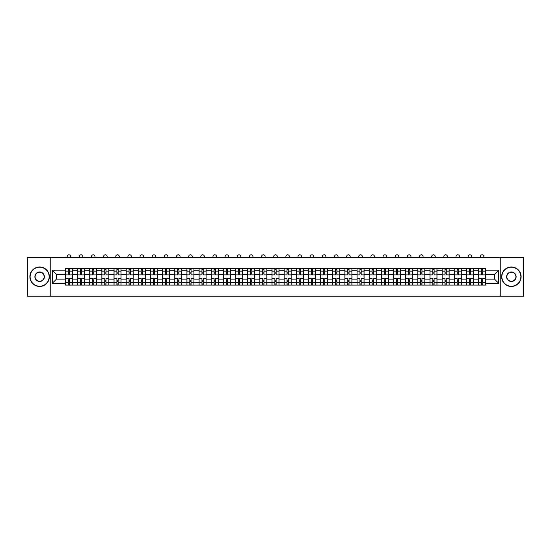 <?xml version="1.0" encoding="UTF-8"?>
<svg xmlns="http://www.w3.org/2000/svg" width="551" height="551" viewBox="0 0 551 551"><rect width="100%" height="100%" fill="white"/><g stroke="black" fill="none" stroke-linecap="round" stroke-linejoin="round"><path stroke-width="0.83" d="M500.239 296.204L523.45 296.204L523.45 257.255L27.55 257.255L27.55 296.204L500.239 296.204L500.239 257.255M77.56 285.101L77.56 270.727L72.422 270.727L72.422 285.101M72.422 270.727L72.422 268.351M77.56 270.727L77.56 268.351M84.572 268.351L84.572 285.101M89.71 285.101L89.71 268.351M96.721 268.351L96.721 285.101M101.866 285.101L101.866 268.351M108.878 268.351L108.878 285.101M114.016 285.101L114.016 268.351M121.027 268.351L121.027 285.101M126.172 285.101L126.172 268.351M133.177 268.351L133.177 285.101M138.322 285.101L138.322 268.351M145.333 268.351L145.333 285.101M150.471 285.101L150.471 268.351M157.483 268.351L157.483 285.101M162.628 285.101L162.628 268.351M169.639 268.351L169.639 285.101M174.777 285.101L174.777 268.351M181.789 268.351L181.789 285.101M186.927 285.101L186.927 268.351M193.938 268.351L193.938 285.101M199.083 285.101L199.083 268.351M206.095 268.351L206.095 285.101M211.233 285.101L211.233 268.351M218.244 268.351L218.244 285.101M223.389 285.101L223.389 268.351M230.394 268.351L230.394 285.101M235.539 285.101L235.539 268.351M242.55 268.351L242.55 285.101M247.688 285.101L247.688 268.351M254.7 268.351L254.7 285.101M259.845 285.101L259.845 268.351M266.856 268.351L266.856 285.101M271.994 285.101L271.994 268.351M279.006 268.351L279.006 285.101M284.144 285.101L284.144 268.351M291.155 268.351L291.155 285.101M296.3 285.101L296.3 268.351M303.312 268.351L303.312 285.101M308.45 285.101L308.45 268.351M315.461 268.351L315.461 285.101M320.606 285.101L320.606 268.351M327.611 268.351L327.611 285.101M332.756 285.101L332.756 268.351M339.767 268.351L339.767 285.101M344.905 285.101L344.905 268.351M351.917 268.351L351.917 285.101M357.062 285.101L357.062 268.351M364.073 268.351L364.073 285.101M369.211 285.101L369.211 268.351M376.223 268.351L376.223 285.101M381.361 285.101L381.361 268.351M388.372 268.351L388.372 285.101M393.517 285.101L393.517 268.351M400.529 268.351L400.529 285.101M405.667 285.101L405.667 268.351M412.678 268.351L412.678 285.101M417.823 285.101L417.823 268.351M424.828 268.351L424.828 285.101M429.973 285.101L429.973 268.351M436.984 268.351L436.984 285.101M442.122 285.101L442.122 268.351M449.134 268.351L449.134 285.101M454.279 285.101L454.279 268.351M461.29 268.351L461.29 285.101M466.428 285.101L466.428 268.351M473.44 268.351L473.44 285.101M478.578 285.101L478.578 268.351M478.578 279.143L473.44 279.143M466.428 279.143L461.29 279.143M454.279 279.143L449.134 279.143M442.122 279.143L436.984 279.143M429.973 279.143L424.828 279.143M417.823 279.143L412.678 279.143M405.667 279.143L400.529 279.143M393.517 279.143L388.372 279.143M381.361 279.143L376.223 279.143M369.211 279.143L364.073 279.143M357.062 279.143L351.917 279.143M344.905 279.143L339.767 279.143M332.756 279.143L327.611 279.143M320.606 279.143L315.461 279.143M308.45 279.143L303.312 279.143M296.3 279.143L291.155 279.143M284.144 279.143L279.006 279.143M271.994 279.143L266.856 279.143M259.845 279.143L254.7 279.143M247.688 279.143L242.55 279.143M235.539 279.143L230.394 279.143M223.389 279.143L218.244 279.143M211.233 279.143L206.095 279.143M199.083 279.143L193.938 279.143M186.927 279.143L181.789 279.143M174.777 279.143L169.639 279.143M162.628 279.143L157.483 279.143M150.471 279.143L145.333 279.143M138.322 279.143L133.177 279.143M126.172 279.143L121.027 279.143M114.016 279.143L108.878 279.143M101.866 279.143L96.721 279.143M89.71 279.143L84.572 279.143M77.56 279.143L72.422 279.143M478.578 274.315L473.44 274.315M466.428 274.315L461.29 274.315M454.279 274.315L449.134 274.315M442.122 274.315L436.984 274.315M429.973 274.315L424.828 274.315M417.823 274.315L412.678 274.315M405.667 274.315L400.529 274.315M393.517 274.315L388.372 274.315M381.361 274.315L376.223 274.315M369.211 274.315L364.073 274.315M357.062 274.315L351.917 274.315M344.905 274.315L339.767 274.315M332.756 274.315L327.611 274.315M320.606 274.315L315.461 274.315M308.45 274.315L303.312 274.315M296.3 274.315L291.155 274.315M284.144 274.315L279.006 274.315M271.994 274.315L266.856 274.315M259.845 274.315L254.7 274.315M247.688 274.315L242.55 274.315M235.539 274.315L230.394 274.315M223.389 274.315L218.244 274.315M211.233 274.315L206.095 274.315M199.083 274.315L193.938 274.315M186.927 274.315L181.789 274.315M174.777 274.315L169.639 274.315M162.628 274.315L157.483 274.315M150.471 274.315L145.333 274.315M138.322 274.315L133.177 274.315M126.172 274.315L121.027 274.315M114.016 274.315L108.878 274.315M101.866 274.315L96.721 274.315M89.71 274.315L84.572 274.315M77.56 274.315L72.422 274.315M56.45 279.143L65.411 279.143L65.411 274.315L56.45 274.315L56.45 279.143L52.324 283.269L52.324 270.183L65.411 270.183L65.411 274.315M485.589 274.315L485.589 279.143L494.55 279.143L494.55 274.315L485.589 274.315L485.589 268.351L65.411 268.351L65.411 270.183M485.589 270.183L498.676 270.183L498.676 283.269L485.589 283.269L485.589 279.143M65.411 279.143L65.411 285.101L485.589 285.101L485.589 283.269M65.411 283.269L52.324 283.269M50.761 296.204L50.761 257.255M69.536 283.93L68.29 283.93M68.29 269.522L69.536 269.522M81.693 283.93L80.446 283.93M80.446 269.522L81.693 269.522M93.842 283.93L92.596 283.93M92.596 269.522L93.842 269.522M105.992 283.93L104.745 283.93M104.745 269.522L105.992 269.522M118.148 283.93L116.902 283.93M116.902 269.522L118.148 269.522M130.298 283.93L129.051 283.93M129.051 269.522L130.298 269.522M142.447 283.93L141.201 283.93M141.201 269.522L142.447 269.522M154.604 283.93L153.357 283.93M153.357 269.522L154.604 269.522M166.753 283.93L165.507 283.93M165.507 269.522L166.753 269.522M178.903 283.93L177.663 283.93M177.663 269.522L178.903 269.522M191.059 283.93L189.813 283.93M189.813 269.522L191.059 269.522M203.209 283.93L201.962 283.93M201.962 269.522L203.209 269.522M215.365 283.93L214.119 283.93M214.119 269.522L215.365 269.522M227.515 283.93L226.268 283.93M226.268 269.522L227.515 269.522M239.664 283.93L238.418 283.93M238.418 269.522L239.664 269.522M251.821 283.93L250.574 283.93M250.574 269.522L251.821 269.522M263.97 283.93L262.724 283.93M262.724 269.522L263.97 269.522M276.12 283.93L274.88 283.93M274.88 269.522L276.12 269.522M288.276 283.93L287.03 283.93M287.03 269.522L288.276 269.522M300.426 283.93L299.179 283.93M299.179 269.522L300.426 269.522M312.582 283.93L311.336 283.93M311.336 269.522L312.582 269.522M324.732 283.93L323.485 283.93M323.485 269.522L324.732 269.522M336.881 283.93L335.635 283.93M335.635 269.522L336.881 269.522M349.038 283.93L347.791 283.93M347.791 269.522L349.038 269.522M361.187 283.93L359.941 283.93M359.941 269.522L361.187 269.522M373.337 283.93L372.097 283.93M372.097 269.522L373.337 269.522M385.493 283.93L384.247 283.93M384.247 269.522L385.493 269.522M397.643 283.93L396.396 283.93M396.396 269.522L397.643 269.522M409.799 283.93L408.553 283.93M408.553 269.522L409.799 269.522M421.949 283.93L420.702 283.93M420.702 269.522L421.949 269.522M434.098 283.93L432.852 283.93M432.852 269.522L434.098 269.522M446.255 283.93L445.008 283.93M445.008 269.522L446.255 269.522M458.404 283.93L457.158 283.93M457.158 269.522L458.404 269.522M470.554 283.93L469.307 283.93M469.307 269.522L470.554 269.522M482.71 283.93L481.464 283.93M481.464 269.522L482.71 269.522M52.324 270.183L56.45 274.315M494.55 279.143L498.676 283.269M494.55 274.315L498.676 270.183M72.381 285.101L72.381 274.894L69.536 274.894L69.536 268.351M68.29 268.351L68.29 274.894L65.445 274.894L65.445 268.351M70.666 257.255L70.666 256.552A1.749 1.749 0 0 0 68.916 254.796A1.749 1.749 0 0 0 67.16 256.552L67.16 257.255M72.381 274.894L72.381 268.351M65.445 285.101L65.445 278.558L68.29 278.558L68.29 285.101M69.536 285.101L69.536 278.558L72.381 278.558M68.29 273.186L69.536 273.186M65.445 278.558L65.445 274.894M69.536 280.273L68.29 280.273M69.536 284.089L68.29 284.089M68.29 281.285L69.536 281.285M69.536 272.166L68.29 272.166M68.29 269.363L69.536 269.363M84.53 285.101L84.53 274.894L81.693 274.894L81.693 268.351M80.446 268.351L80.446 274.894L77.601 274.894L77.601 268.351M82.822 257.255L82.822 256.552A1.749 1.749 0 0 0 81.066 254.796A1.749 1.749 0 0 0 79.316 256.552L79.316 257.255M84.53 274.894L84.53 268.351M77.601 285.101L77.601 278.558L80.446 278.558L80.446 285.101M81.693 285.101L81.693 278.558L84.53 278.558M80.446 273.186L81.693 273.186M77.601 278.558L77.601 274.894M81.693 280.273L80.446 280.273M81.693 284.089L80.446 284.089M80.446 281.285L81.693 281.285M81.693 272.166L80.446 272.166M80.446 269.363L81.693 269.363M96.687 285.101L96.687 274.894L93.842 274.894L93.842 268.351M92.596 268.351L92.596 274.894L89.751 274.894L89.751 268.351M94.972 257.255L94.972 256.552A1.749 1.749 0 0 0 93.215 254.796A1.749 1.749 0 0 0 91.466 256.552L91.466 257.255M96.687 274.894L96.687 268.351M89.751 285.101L89.751 278.558L92.596 278.558L92.596 285.101M93.842 285.101L93.842 278.558L96.687 278.558M92.596 273.186L93.842 273.186M89.751 278.558L89.751 274.894M93.842 280.273L92.596 280.273M93.842 284.089L92.596 284.089M92.596 281.285L93.842 281.285M93.842 272.166L92.596 272.166M92.596 269.363L93.842 269.363M108.836 285.101L108.836 274.894L105.992 274.894L105.992 268.351M104.745 268.351L104.745 274.894L101.901 274.894L101.901 268.351M107.121 257.255L107.121 256.552A1.749 1.749 0 0 0 105.372 254.796A1.749 1.749 0 0 0 103.616 256.552L103.616 257.255M108.836 274.894L108.836 268.351M101.901 285.101L101.901 278.558L104.745 278.558L104.745 285.101M105.992 285.101L105.992 278.558L108.836 278.558M104.745 273.186L105.992 273.186M101.901 278.558L101.901 274.894M105.992 280.273L104.745 280.273M105.992 284.089L104.745 284.089M104.745 281.285L105.992 281.285M105.992 272.166L104.745 272.166M104.745 269.363L105.992 269.363M120.986 285.101L120.986 274.894L118.148 274.894L118.148 268.351M116.902 268.351L116.902 274.894L114.057 274.894L114.057 268.351M119.278 257.255L119.278 256.552A1.749 1.749 0 0 0 117.521 254.796A1.749 1.749 0 0 0 115.772 256.552L115.772 257.255M120.986 274.894L120.986 268.351M114.057 285.101L114.057 278.558L116.902 278.558L116.902 285.101M118.148 285.101L118.148 278.558L120.986 278.558M116.902 273.186L118.148 273.186M114.057 278.558L114.057 274.894M118.148 280.273L116.902 280.273M118.148 284.089L116.902 284.089M116.902 281.285L118.148 281.285M118.148 272.166L116.902 272.166M116.902 269.363L118.148 269.363M133.142 285.101L133.142 274.894L130.298 274.894L130.298 268.351M129.051 268.351L129.051 274.894L126.207 274.894L126.207 268.351M131.427 257.255L131.427 256.552A1.749 1.749 0 0 0 129.678 254.796A1.749 1.749 0 0 0 127.922 256.552L127.922 257.255M133.142 274.894L133.142 268.351M126.207 285.101L126.207 278.558L129.051 278.558L129.051 285.101M130.298 285.101L130.298 278.558L133.142 278.558M129.051 273.186L130.298 273.186M126.207 278.558L126.207 274.894M130.298 280.273L129.051 280.273M130.298 284.089L129.051 284.089M129.051 281.285L130.298 281.285M130.298 272.166L129.051 272.166M129.051 269.363L130.298 269.363M39.624 286.231A9.505 9.505 0 0 0 49.129 276.726A9.505 9.505 0 0 0 39.624 267.221A9.505 9.505 0 0 0 30.119 276.726A9.505 9.505 0 0 0 39.624 286.231M39.624 266.987A9.739 9.739 0 0 1 49.363 276.726A9.739 9.739 0 0 1 39.624 286.465A9.739 9.739 0 0 1 29.885 276.726A9.739 9.739 0 0 1 39.624 266.987M39.624 281.478A4.752 4.752 0 0 1 34.871 276.726A4.752 4.752 0 0 1 39.624 271.974A4.752 4.752 0 0 1 44.376 276.726A4.752 4.752 0 0 1 39.624 281.478M39.624 272.208A4.518 4.518 0 0 0 35.106 276.726A4.518 4.518 0 0 0 39.624 281.244A4.518 4.518 0 0 0 44.142 276.726A4.518 4.518 0 0 0 39.624 272.208M511.376 286.231A9.505 9.505 0 0 0 520.881 276.726A9.505 9.505 0 0 0 511.376 267.221A9.505 9.505 0 0 0 501.871 276.726A9.505 9.505 0 0 0 511.376 286.231M511.376 266.987A9.739 9.739 0 0 1 521.115 276.726A9.739 9.739 0 0 1 511.376 286.465A9.739 9.739 0 0 1 501.637 276.726A9.739 9.739 0 0 1 511.376 266.987M511.376 281.478A4.752 4.752 0 0 1 506.624 276.726A4.752 4.752 0 0 1 511.376 271.974A4.752 4.752 0 0 1 516.129 276.726A4.752 4.752 0 0 1 511.376 281.478M511.376 272.208A4.518 4.518 0 0 0 506.858 276.726A4.518 4.518 0 0 0 511.376 281.244A4.518 4.518 0 0 0 515.894 276.726A4.518 4.518 0 0 0 511.376 272.208M145.292 285.101L145.292 274.894L142.447 274.894L142.447 268.351M141.201 268.351L141.201 274.894L138.363 274.894L138.363 268.351M143.577 257.255L143.577 256.552A1.749 1.749 0 0 0 141.827 254.796A1.749 1.749 0 0 0 140.071 256.552L140.071 257.255M145.292 274.894L145.292 268.351M138.363 285.101L138.363 278.558L141.201 278.558L141.201 285.101M142.447 285.101L142.447 278.558L145.292 278.558M141.201 273.186L142.447 273.186M138.363 278.558L138.363 274.894M142.447 280.273L141.201 280.273M142.447 284.089L141.201 284.089M141.201 281.285L142.447 281.285M142.447 272.166L141.201 272.166M141.201 269.363L142.447 269.363M157.448 285.101L157.448 274.894L154.604 274.894L154.604 268.351M153.357 268.351L153.357 274.894L150.513 274.894L150.513 268.351M155.733 257.255L155.733 256.552A1.749 1.749 0 0 0 153.977 254.796A1.749 1.749 0 0 0 152.228 256.552L152.228 257.255M157.448 274.894L157.448 268.351M150.513 285.101L150.513 278.558L153.357 278.558L153.357 285.101M154.604 285.101L154.604 278.558L157.448 278.558M153.357 273.186L154.604 273.186M150.513 278.558L150.513 274.894M154.604 280.273L153.357 280.273M154.604 284.089L153.357 284.089M153.357 281.285L154.604 281.285M154.604 272.166L153.357 272.166M153.357 269.363L154.604 269.363M169.598 285.101L169.598 274.894L166.753 274.894L166.753 268.351M165.507 268.351L165.507 274.894L162.662 274.894L162.662 268.351M167.883 257.255L167.883 256.552A1.749 1.749 0 0 0 166.133 254.796A1.749 1.749 0 0 0 164.377 256.552L164.377 257.255M169.598 274.894L169.598 268.351M162.662 285.101L162.662 278.558L165.507 278.558L165.507 285.101M166.753 285.101L166.753 278.558L169.598 278.558M165.507 273.186L166.753 273.186M162.662 278.558L162.662 274.894M166.753 280.273L165.507 280.273M166.753 284.089L165.507 284.089M165.507 281.285L166.753 281.285M166.753 272.166L165.507 272.166M165.507 269.363L166.753 269.363M181.747 285.101L181.747 274.894L178.903 274.894L178.903 268.351M177.663 268.351L177.663 274.894L174.819 274.894L174.819 268.351M180.032 257.255L180.032 256.552A1.749 1.749 0 0 0 178.283 254.796A1.749 1.749 0 0 0 176.534 256.552L176.534 257.255M181.747 274.894L181.747 268.351M174.819 285.101L174.819 278.558L177.663 278.558L177.663 285.101M178.903 285.101L178.903 278.558L181.747 278.558M177.663 273.186L178.903 273.186M174.819 278.558L174.819 274.894M178.903 280.273L177.663 280.273M178.903 284.089L177.663 284.089M177.663 281.285L178.903 281.285M178.903 272.166L177.663 272.166M177.663 269.363L178.903 269.363M193.904 285.101L193.904 274.894L191.059 274.894L191.059 268.351M189.813 268.351L189.813 274.894L186.968 274.894L186.968 268.351M192.189 257.255L192.189 256.552A1.749 1.749 0 0 0 190.432 254.796A1.749 1.749 0 0 0 188.683 256.552L188.683 257.255M193.904 274.894L193.904 268.351M186.968 285.101L186.968 278.558L189.813 278.558L189.813 285.101M191.059 285.101L191.059 278.558L193.904 278.558M189.813 273.186L191.059 273.186M186.968 278.558L186.968 274.894M191.059 280.273L189.813 280.273M191.059 284.089L189.813 284.089M189.813 281.285L191.059 281.285M191.059 272.166L189.813 272.166M189.813 269.363L191.059 269.363M206.053 285.101L206.053 274.894L203.209 274.894L203.209 268.351M201.962 268.351L201.962 274.894L199.118 274.894L199.118 268.351M204.338 257.255L204.338 256.552A1.749 1.749 0 0 0 202.589 254.796A1.749 1.749 0 0 0 200.833 256.552L200.833 257.255M206.053 274.894L206.053 268.351M199.118 285.101L199.118 278.558L201.962 278.558L201.962 285.101M203.209 285.101L203.209 278.558L206.053 278.558M201.962 273.186L203.209 273.186M199.118 278.558L199.118 274.894M203.209 280.273L201.962 280.273M203.209 284.089L201.962 284.089M201.962 281.285L203.209 281.285M203.209 272.166L201.962 272.166M201.962 269.363L203.209 269.363M218.203 285.101L218.203 274.894L215.365 274.894L215.365 268.351M214.119 268.351L214.119 274.894L211.274 274.894L211.274 268.351M216.495 257.255L216.495 256.552A1.749 1.749 0 0 0 214.738 254.796A1.749 1.749 0 0 0 212.989 256.552L212.989 257.255M218.203 274.894L218.203 268.351M211.274 285.101L211.274 278.558L214.119 278.558L214.119 285.101M215.365 285.101L215.365 278.558L218.203 278.558M214.119 273.186L215.365 273.186M211.274 278.558L211.274 274.894M215.365 280.273L214.119 280.273M215.365 284.089L214.119 284.089M214.119 281.285L215.365 281.285M215.365 272.166L214.119 272.166M214.119 269.363L215.365 269.363M230.359 285.101L230.359 274.894L227.515 274.894L227.515 268.351M226.268 268.351L226.268 274.894L223.424 274.894L223.424 268.351M228.644 257.255L228.644 256.552A1.749 1.749 0 0 0 226.895 254.796A1.749 1.749 0 0 0 225.139 256.552L225.139 257.255M230.359 274.894L230.359 268.351M223.424 285.101L223.424 278.558L226.268 278.558L226.268 285.101M227.515 285.101L227.515 278.558L230.359 278.558M226.268 273.186L227.515 273.186M223.424 278.558L223.424 274.894M227.515 280.273L226.268 280.273M227.515 284.089L226.268 284.089M226.268 281.285L227.515 281.285M227.515 272.166L226.268 272.166M226.268 269.363L227.515 269.363M242.509 285.101L242.509 274.894L239.664 274.894L239.664 268.351M238.418 268.351L238.418 274.894L235.58 274.894L235.58 268.351M240.794 257.255L240.794 256.552A1.749 1.749 0 0 0 239.044 254.796A1.749 1.749 0 0 0 237.288 256.552L237.288 257.255M242.509 274.894L242.509 268.351M235.58 285.101L235.58 278.558L238.418 278.558L238.418 285.101M239.664 285.101L239.664 278.558L242.509 278.558M238.418 273.186L239.664 273.186M235.58 278.558L235.58 274.894M239.664 280.273L238.418 280.273M239.664 284.089L238.418 284.089M238.418 281.285L239.664 281.285M239.664 272.166L238.418 272.166M238.418 269.363L239.664 269.363M254.665 285.101L254.665 274.894L251.821 274.894L251.821 268.351M250.574 268.351L250.574 274.894L247.73 274.894L247.73 268.351M252.95 257.255L252.95 256.552A1.749 1.749 0 0 0 251.194 254.796A1.749 1.749 0 0 0 249.445 256.552L249.445 257.255M254.665 274.894L254.665 268.351M247.73 285.101L247.73 278.558L250.574 278.558L250.574 285.101M251.821 285.101L251.821 278.558L254.665 278.558M250.574 273.186L251.821 273.186M247.73 278.558L247.73 274.894M251.821 280.273L250.574 280.273M251.821 284.089L250.574 284.089M250.574 281.285L251.821 281.285M251.821 272.166L250.574 272.166M250.574 269.363L251.821 269.363M266.815 285.101L266.815 274.894L263.97 274.894L263.97 268.351M262.724 268.351L262.724 274.894L259.879 274.894L259.879 268.351M265.1 257.255L265.1 256.552A1.749 1.749 0 0 0 263.35 254.796A1.749 1.749 0 0 0 261.594 256.552L261.594 257.255M266.815 274.894L266.815 268.351M259.879 285.101L259.879 278.558L262.724 278.558L262.724 285.101M263.97 285.101L263.97 278.558L266.815 278.558M262.724 273.186L263.97 273.186M259.879 278.558L259.879 274.894M263.97 280.273L262.724 280.273M263.97 284.089L262.724 284.089M262.724 281.285L263.97 281.285M263.97 272.166L262.724 272.166M262.724 269.363L263.97 269.363M278.964 285.101L278.964 274.894L276.12 274.894L276.12 268.351M274.88 268.351L274.88 274.894L272.036 274.894L272.036 268.351M277.249 257.255L277.249 256.552A1.749 1.749 0 0 0 275.5 254.796A1.749 1.749 0 0 0 273.751 256.552L273.751 257.255M278.964 274.894L278.964 268.351M272.036 285.101L272.036 278.558L274.88 278.558L274.88 285.101M276.12 285.101L276.12 278.558L278.964 278.558M274.88 273.186L276.12 273.186M272.036 278.558L272.036 274.894M276.12 280.273L274.88 280.273M276.12 284.089L274.88 284.089M274.88 281.285L276.12 281.285M276.12 272.166L274.88 272.166M274.88 269.363L276.12 269.363M291.121 285.101L291.121 274.894L288.276 274.894L288.276 268.351M287.03 268.351L287.03 274.894L284.185 274.894L284.185 268.351M289.406 257.255L289.406 256.552A1.749 1.749 0 0 0 287.65 254.796A1.749 1.749 0 0 0 285.9 256.552L285.9 257.255M291.121 274.894L291.121 268.351M284.185 285.101L284.185 278.558L287.03 278.558L287.03 285.101M288.276 285.101L288.276 278.558L291.121 278.558M287.03 273.186L288.276 273.186M284.185 278.558L284.185 274.894M288.276 280.273L287.03 280.273M288.276 284.089L287.03 284.089M287.03 281.285L288.276 281.285M288.276 272.166L287.03 272.166M287.03 269.363L288.276 269.363M303.27 285.101L303.27 274.894L300.426 274.894L300.426 268.351M299.179 268.351L299.179 274.894L296.335 274.894L296.335 268.351M301.555 257.255L301.555 256.552A1.749 1.749 0 0 0 299.806 254.796A1.749 1.749 0 0 0 298.05 256.552L298.05 257.255M303.27 274.894L303.27 268.351M296.335 285.101L296.335 278.558L299.179 278.558L299.179 285.101M300.426 285.101L300.426 278.558L303.27 278.558M299.179 273.186L300.426 273.186M296.335 278.558L296.335 274.894M300.426 280.273L299.179 280.273M300.426 284.089L299.179 284.089M299.179 281.285L300.426 281.285M300.426 272.166L299.179 272.166M299.179 269.363L300.426 269.363M315.42 285.101L315.42 274.894L312.582 274.894L312.582 268.351M311.336 268.351L311.336 274.894L308.491 274.894L308.491 268.351M313.712 257.255L313.712 256.552A1.749 1.749 0 0 0 311.956 254.796A1.749 1.749 0 0 0 310.206 256.552L310.206 257.255M315.42 274.894L315.42 268.351M308.491 285.101L308.491 278.558L311.336 278.558L311.336 285.101M312.582 285.101L312.582 278.558L315.42 278.558M311.336 273.186L312.582 273.186M308.491 278.558L308.491 274.894M312.582 280.273L311.336 280.273M312.582 284.089L311.336 284.089M311.336 281.285L312.582 281.285M312.582 272.166L311.336 272.166M311.336 269.363L312.582 269.363M327.576 285.101L327.576 274.894L324.732 274.894L324.732 268.351M323.485 268.351L323.485 274.894L320.641 274.894L320.641 268.351M325.861 257.255L325.861 256.552A1.749 1.749 0 0 0 324.105 254.796A1.749 1.749 0 0 0 322.356 256.552L322.356 257.255M327.576 274.894L327.576 268.351M320.641 285.101L320.641 278.558L323.485 278.558L323.485 285.101M324.732 285.101L324.732 278.558L327.576 278.558M323.485 273.186L324.732 273.186M320.641 278.558L320.641 274.894M324.732 280.273L323.485 280.273M324.732 284.089L323.485 284.089M323.485 281.285L324.732 281.285M324.732 272.166L323.485 272.166M323.485 269.363L324.732 269.363M339.726 285.101L339.726 274.894L336.881 274.894L336.881 268.351M335.635 268.351L335.635 274.894L332.797 274.894L332.797 268.351M338.011 257.255L338.011 256.552A1.749 1.749 0 0 0 336.262 254.796A1.749 1.749 0 0 0 334.505 256.552L334.505 257.255M339.726 274.894L339.726 268.351M332.797 285.101L332.797 278.558L335.635 278.558L335.635 285.101M336.881 285.101L336.881 278.558L339.726 278.558M335.635 273.186L336.881 273.186M332.797 278.558L332.797 274.894M336.881 280.273L335.635 280.273M336.881 284.089L335.635 284.089M335.635 281.285L336.881 281.285M336.881 272.166L335.635 272.166M335.635 269.363L336.881 269.363M351.882 285.101L351.882 274.894L349.038 274.894L349.038 268.351M347.791 268.351L347.791 274.894L344.947 274.894L344.947 268.351M350.167 257.255L350.167 256.552A1.749 1.749 0 0 0 348.411 254.796A1.749 1.749 0 0 0 346.662 256.552L346.662 257.255M351.882 274.894L351.882 268.351M344.947 285.101L344.947 278.558L347.791 278.558L347.791 285.101M349.038 285.101L349.038 278.558L351.882 278.558M347.791 273.186L349.038 273.186M344.947 278.558L344.947 274.894M349.038 280.273L347.791 280.273M349.038 284.089L347.791 284.089M347.791 281.285L349.038 281.285M349.038 272.166L347.791 272.166M347.791 269.363L349.038 269.363M364.032 285.101L364.032 274.894L361.187 274.894L361.187 268.351M359.941 268.351L359.941 274.894L357.096 274.894L357.096 268.351M362.317 257.255L362.317 256.552A1.749 1.749 0 0 0 360.568 254.796A1.749 1.749 0 0 0 358.811 256.552L358.811 257.255M364.032 274.894L364.032 268.351M357.096 285.101L357.096 278.558L359.941 278.558L359.941 285.101M361.187 285.101L361.187 278.558L364.032 278.558M359.941 273.186L361.187 273.186M357.096 278.558L357.096 274.894M361.187 280.273L359.941 280.273M361.187 284.089L359.941 284.089M359.941 281.285L361.187 281.285M361.187 272.166L359.941 272.166M359.941 269.363L361.187 269.363M376.181 285.101L376.181 274.894L373.337 274.894L373.337 268.351M372.097 268.351L372.097 274.894L369.253 274.894L369.253 268.351M374.466 257.255L374.466 256.552A1.749 1.749 0 0 0 372.717 254.796A1.749 1.749 0 0 0 370.968 256.552L370.968 257.255M376.181 274.894L376.181 268.351M369.253 285.101L369.253 278.558L372.097 278.558L372.097 285.101M373.337 285.101L373.337 278.558L376.181 278.558M372.097 273.186L373.337 273.186M369.253 278.558L369.253 274.894M373.337 280.273L372.097 280.273M373.337 284.089L372.097 284.089M372.097 281.285L373.337 281.285M373.337 272.166L372.097 272.166M372.097 269.363L373.337 269.363M388.338 285.101L388.338 274.894L385.493 274.894L385.493 268.351M384.247 268.351L384.247 274.894L381.402 274.894L381.402 268.351M386.623 257.255L386.623 256.552A1.749 1.749 0 0 0 384.867 254.796A1.749 1.749 0 0 0 383.117 256.552L383.117 257.255M388.338 274.894L388.338 268.351M381.402 285.101L381.402 278.558L384.247 278.558L384.247 285.101M385.493 285.101L385.493 278.558L388.338 278.558M384.247 273.186L385.493 273.186M381.402 278.558L381.402 274.894M385.493 280.273L384.247 280.273M385.493 284.089L384.247 284.089M384.247 281.285L385.493 281.285M385.493 272.166L384.247 272.166M384.247 269.363L385.493 269.363M400.487 285.101L400.487 274.894L397.643 274.894L397.643 268.351M396.396 268.351L396.396 274.894L393.552 274.894L393.552 268.351M398.772 257.255L398.772 256.552A1.749 1.749 0 0 0 397.023 254.796A1.749 1.749 0 0 0 395.267 256.552L395.267 257.255M400.487 274.894L400.487 268.351M393.552 285.101L393.552 278.558L396.396 278.558L396.396 285.101M397.643 285.101L397.643 278.558L400.487 278.558M396.396 273.186L397.643 273.186M393.552 278.558L393.552 274.894M397.643 280.273L396.396 280.273M397.643 284.089L396.396 284.089M396.396 281.285L397.643 281.285M397.643 272.166L396.396 272.166M396.396 269.363L397.643 269.363M412.637 285.101L412.637 274.894L409.799 274.894L409.799 268.351M408.553 268.351L408.553 274.894L405.708 274.894L405.708 268.351M410.929 257.255L410.929 256.552A1.749 1.749 0 0 0 409.173 254.796A1.749 1.749 0 0 0 407.423 256.552L407.423 257.255M412.637 274.894L412.637 268.351M405.708 285.101L405.708 278.558L408.553 278.558L408.553 285.101M409.799 285.101L409.799 278.558L412.637 278.558M408.553 273.186L409.799 273.186M405.708 278.558L405.708 274.894M409.799 280.273L408.553 280.273M409.799 284.089L408.553 284.089M408.553 281.285L409.799 281.285M409.799 272.166L408.553 272.166M408.553 269.363L409.799 269.363M424.793 285.101L424.793 274.894L421.949 274.894L421.949 268.351M420.702 268.351L420.702 274.894L417.858 274.894L417.858 268.351M423.078 257.255L423.078 256.552A1.749 1.749 0 0 0 421.322 254.796A1.749 1.749 0 0 0 419.573 256.552L419.573 257.255M424.793 274.894L424.793 268.351M417.858 285.101L417.858 278.558L420.702 278.558L420.702 285.101M421.949 285.101L421.949 278.558L424.793 278.558M420.702 273.186L421.949 273.186M417.858 278.558L417.858 274.894M421.949 280.273L420.702 280.273M421.949 284.089L420.702 284.089M420.702 281.285L421.949 281.285M421.949 272.166L420.702 272.166M420.702 269.363L421.949 269.363M436.943 285.101L436.943 274.894L434.098 274.894L434.098 268.351M432.852 268.351L432.852 274.894L430.014 274.894L430.014 268.351M435.228 257.255L435.228 256.552A1.749 1.749 0 0 0 433.479 254.796A1.749 1.749 0 0 0 431.722 256.552L431.722 257.255M436.943 274.894L436.943 268.351M430.014 285.101L430.014 278.558L432.852 278.558L432.852 285.101M434.098 285.101L434.098 278.558L436.943 278.558M432.852 273.186L434.098 273.186M430.014 278.558L430.014 274.894M434.098 280.273L432.852 280.273M434.098 284.089L432.852 284.089M432.852 281.285L434.098 281.285M434.098 272.166L432.852 272.166M432.852 269.363L434.098 269.363M449.099 285.101L449.099 274.894L446.255 274.894L446.255 268.351M445.008 268.351L445.008 274.894L442.164 274.894L442.164 268.351M447.384 257.255L447.384 256.552A1.749 1.749 0 0 0 445.628 254.796A1.749 1.749 0 0 0 443.879 256.552L443.879 257.255M449.099 274.894L449.099 268.351M442.164 285.101L442.164 278.558L445.008 278.558L445.008 285.101M446.255 285.101L446.255 278.558L449.099 278.558M445.008 273.186L446.255 273.186M442.164 278.558L442.164 274.894M446.255 280.273L445.008 280.273M446.255 284.089L445.008 284.089M445.008 281.285L446.255 281.285M446.255 272.166L445.008 272.166M445.008 269.363L446.255 269.363M461.249 285.101L461.249 274.894L458.404 274.894L458.404 268.351M457.158 268.351L457.158 274.894L454.313 274.894L454.313 268.351M459.534 257.255L459.534 256.552A1.749 1.749 0 0 0 457.785 254.796A1.749 1.749 0 0 0 456.028 256.552L456.028 257.255M461.249 274.894L461.249 268.351M454.313 285.101L454.313 278.558L457.158 278.558L457.158 285.101M458.404 285.101L458.404 278.558L461.249 278.558M457.158 273.186L458.404 273.186M454.313 278.558L454.313 274.894M458.404 280.273L457.158 280.273M458.404 284.089L457.158 284.089M457.158 281.285L458.404 281.285M458.404 272.166L457.158 272.166M457.158 269.363L458.404 269.363M473.399 285.101L473.399 274.894L470.554 274.894L470.554 268.351M469.307 268.351L469.307 274.894L466.47 274.894L466.47 268.351M471.684 257.255L471.684 256.552A1.749 1.749 0 0 0 469.934 254.796A1.749 1.749 0 0 0 468.178 256.552L468.178 257.255M473.399 274.894L473.399 268.351M466.47 285.101L466.47 278.558L469.307 278.558L469.307 285.101M470.554 285.101L470.554 278.558L473.399 278.558M469.307 273.186L470.554 273.186M466.47 278.558L466.47 274.894M470.554 280.273L469.307 280.273M470.554 284.089L469.307 284.089M469.307 281.285L470.554 281.285M470.554 272.166L469.307 272.166M469.307 269.363L470.554 269.363M485.555 285.101L485.555 274.894L482.71 274.894L482.71 268.351M481.464 268.351L481.464 274.894L478.619 274.894L478.619 268.351M483.84 257.255L483.84 256.552A1.749 1.749 0 0 0 482.084 254.796A1.749 1.749 0 0 0 480.334 256.552L480.334 257.255M485.555 274.894L485.555 268.351M478.619 285.101L478.619 278.558L481.464 278.558L481.464 285.101M482.71 285.101L482.71 278.558L485.555 278.558M481.464 273.186L482.71 273.186M478.619 278.558L478.619 274.894M482.71 280.273L481.464 280.273M482.71 284.089L481.464 284.089M481.464 281.285L482.71 281.285M482.71 272.166L481.464 272.166M481.464 269.363L482.71 269.363M466.428 270.727L461.29 270.727M454.279 270.727L449.134 270.727M442.122 270.727L436.984 270.727M429.973 270.727L424.828 270.727M417.823 270.727L412.678 270.727M405.667 270.727L400.529 270.727M393.517 270.727L388.372 270.727M381.361 270.727L376.223 270.727M369.211 270.727L364.073 270.727M357.062 270.727L351.917 270.727M344.905 270.727L339.767 270.727M332.756 270.727L327.611 270.727M320.606 270.727L315.461 270.727M308.45 270.727L303.312 270.727M296.3 270.727L291.155 270.727M284.144 270.727L279.006 270.727M271.994 270.727L266.856 270.727M259.845 270.727L254.7 270.727M247.688 270.727L242.55 270.727M235.539 270.727L230.394 270.727M223.389 270.727L218.244 270.727M211.233 270.727L206.095 270.727M199.083 270.727L193.938 270.727M186.927 270.727L181.789 270.727M174.777 270.727L169.639 270.727M162.628 270.727L157.483 270.727M150.471 270.727L145.333 270.727M138.322 270.727L133.177 270.727M126.172 270.727L121.027 270.727M114.016 270.727L108.878 270.727M101.866 270.727L96.721 270.727M89.71 270.727L84.572 270.727M478.578 270.727L473.44 270.727M466.428 282.725L461.29 282.725M454.279 282.725L449.134 282.725M442.122 282.725L436.984 282.725M429.973 282.725L424.828 282.725M417.823 282.725L412.678 282.725M405.667 282.725L400.529 282.725M393.517 282.725L388.372 282.725M381.361 282.725L376.223 282.725M369.211 282.725L364.073 282.725M357.062 282.725L351.917 282.725M344.905 282.725L339.767 282.725M332.756 282.725L327.611 282.725M320.606 282.725L315.461 282.725M308.45 282.725L303.312 282.725M296.3 282.725L291.155 282.725M284.144 282.725L279.006 282.725M271.994 282.725L266.856 282.725M259.845 282.725L254.7 282.725M247.688 282.725L242.55 282.725M235.539 282.725L230.394 282.725M223.389 282.725L218.244 282.725M211.233 282.725L206.095 282.725M199.083 282.725L193.938 282.725M186.927 282.725L181.789 282.725M174.777 282.725L169.639 282.725M162.628 282.725L157.483 282.725M150.471 282.725L145.333 282.725M138.322 282.725L133.177 282.725M126.172 282.725L121.027 282.725M114.016 282.725L108.878 282.725M101.866 282.725L96.721 282.725M89.71 282.725L84.572 282.725M77.56 282.725L72.422 282.725M478.578 282.725L473.44 282.725M72.381 271.037L69.536 271.037M68.29 271.037L65.445 271.037M68.29 271.147L65.445 271.147M68.29 282.312L65.445 282.312M68.29 282.415L65.445 282.415M72.381 282.415L69.536 282.415M72.381 271.147L69.536 271.147M72.381 282.312L69.536 282.312M84.53 271.037L81.693 271.037M80.446 271.037L77.601 271.037M80.446 271.147L77.601 271.147M80.446 282.312L77.601 282.312M80.446 282.415L77.601 282.415M84.53 282.415L81.693 282.415M84.53 271.147L81.693 271.147M84.53 282.312L81.693 282.312M96.687 271.037L93.842 271.037M92.596 271.037L89.751 271.037M92.596 271.147L89.751 271.147M92.596 282.312L89.751 282.312M92.596 282.415L89.751 282.415M96.687 282.415L93.842 282.415M96.687 271.147L93.842 271.147M96.687 282.312L93.842 282.312M108.836 271.037L105.992 271.037M104.745 271.037L101.901 271.037M104.745 271.147L101.901 271.147M104.745 282.312L101.901 282.312M104.745 282.415L101.901 282.415M108.836 282.415L105.992 282.415M108.836 271.147L105.992 271.147M108.836 282.312L105.992 282.312M120.986 271.037L118.148 271.037M116.902 271.037L114.057 271.037M116.902 271.147L114.057 271.147M116.902 282.312L114.057 282.312M116.902 282.415L114.057 282.415M120.986 282.415L118.148 282.415M120.986 271.147L118.148 271.147M120.986 282.312L118.148 282.312M133.142 271.037L130.298 271.037M129.051 271.037L126.207 271.037M129.051 271.147L126.207 271.147M129.051 282.312L126.207 282.312M129.051 282.415L126.207 282.415M133.142 282.415L130.298 282.415M133.142 271.147L130.298 271.147M133.142 282.312L130.298 282.312M145.292 271.037L142.447 271.037M141.201 271.037L138.363 271.037M141.201 271.147L138.363 271.147M141.201 282.312L138.363 282.312M141.201 282.415L138.363 282.415M145.292 282.415L142.447 282.415M145.292 271.147L142.447 271.147M145.292 282.312L142.447 282.312M157.448 271.037L154.604 271.037M153.357 271.037L150.513 271.037M153.357 271.147L150.513 271.147M153.357 282.312L150.513 282.312M153.357 282.415L150.513 282.415M157.448 282.415L154.604 282.415M157.448 271.147L154.604 271.147M157.448 282.312L154.604 282.312M169.598 271.037L166.753 271.037M165.507 271.037L162.662 271.037M165.507 271.147L162.662 271.147M165.507 282.312L162.662 282.312M165.507 282.415L162.662 282.415M169.598 282.415L166.753 282.415M169.598 271.147L166.753 271.147M169.598 282.312L166.753 282.312M181.747 271.037L178.903 271.037M177.663 271.037L174.819 271.037M177.663 271.147L174.819 271.147M177.663 282.312L174.819 282.312M177.663 282.415L174.819 282.415M181.747 282.415L178.903 282.415M181.747 271.147L178.903 271.147M181.747 282.312L178.903 282.312M193.904 271.037L191.059 271.037M189.813 271.037L186.968 271.037M189.813 271.147L186.968 271.147M189.813 282.312L186.968 282.312M189.813 282.415L186.968 282.415M193.904 282.415L191.059 282.415M193.904 271.147L191.059 271.147M193.904 282.312L191.059 282.312M206.053 271.037L203.209 271.037M201.962 271.037L199.118 271.037M201.962 271.147L199.118 271.147M201.962 282.312L199.118 282.312M201.962 282.415L199.118 282.415M206.053 282.415L203.209 282.415M206.053 271.147L203.209 271.147M206.053 282.312L203.209 282.312M218.203 271.037L215.365 271.037M214.119 271.037L211.274 271.037M214.119 271.147L211.274 271.147M214.119 282.312L211.274 282.312M214.119 282.415L211.274 282.415M218.203 282.415L215.365 282.415M218.203 271.147L215.365 271.147M218.203 282.312L215.365 282.312M230.359 271.037L227.515 271.037M226.268 271.037L223.424 271.037M226.268 271.147L223.424 271.147M226.268 282.312L223.424 282.312M226.268 282.415L223.424 282.415M230.359 282.415L227.515 282.415M230.359 271.147L227.515 271.147M230.359 282.312L227.515 282.312M242.509 271.037L239.664 271.037M238.418 271.037L235.58 271.037M238.418 271.147L235.58 271.147M238.418 282.312L235.58 282.312M238.418 282.415L235.58 282.415M242.509 282.415L239.664 282.415M242.509 271.147L239.664 271.147M242.509 282.312L239.664 282.312M254.665 271.037L251.821 271.037M250.574 271.037L247.73 271.037M250.574 271.147L247.73 271.147M250.574 282.312L247.73 282.312M250.574 282.415L247.73 282.415M254.665 282.415L251.821 282.415M254.665 271.147L251.821 271.147M254.665 282.312L251.821 282.312M266.815 271.037L263.97 271.037M262.724 271.037L259.879 271.037M262.724 271.147L259.879 271.147M262.724 282.312L259.879 282.312M262.724 282.415L259.879 282.415M266.815 282.415L263.97 282.415M266.815 271.147L263.97 271.147M266.815 282.312L263.97 282.312M278.964 271.037L276.12 271.037M274.88 271.037L272.036 271.037M274.88 271.147L272.036 271.147M274.88 282.312L272.036 282.312M274.88 282.415L272.036 282.415M278.964 282.415L276.12 282.415M278.964 271.147L276.12 271.147M278.964 282.312L276.12 282.312M291.121 271.037L288.276 271.037M287.03 271.037L284.185 271.037M287.03 271.147L284.185 271.147M287.03 282.312L284.185 282.312M287.03 282.415L284.185 282.415M291.121 282.415L288.276 282.415M291.121 271.147L288.276 271.147M291.121 282.312L288.276 282.312M303.27 271.037L300.426 271.037M299.179 271.037L296.335 271.037M299.179 271.147L296.335 271.147M299.179 282.312L296.335 282.312M299.179 282.415L296.335 282.415M303.27 282.415L300.426 282.415M303.27 271.147L300.426 271.147M303.27 282.312L300.426 282.312M315.42 271.037L312.582 271.037M311.336 271.037L308.491 271.037M311.336 271.147L308.491 271.147M311.336 282.312L308.491 282.312M311.336 282.415L308.491 282.415M315.42 282.415L312.582 282.415M315.42 271.147L312.582 271.147M315.42 282.312L312.582 282.312M327.576 271.037L324.732 271.037M323.485 271.037L320.641 271.037M323.485 271.147L320.641 271.147M323.485 282.312L320.641 282.312M323.485 282.415L320.641 282.415M327.576 282.415L324.732 282.415M327.576 271.147L324.732 271.147M327.576 282.312L324.732 282.312M339.726 271.037L336.881 271.037M335.635 271.037L332.797 271.037M335.635 271.147L332.797 271.147M335.635 282.312L332.797 282.312M335.635 282.415L332.797 282.415M339.726 282.415L336.881 282.415M339.726 271.147L336.881 271.147M339.726 282.312L336.881 282.312M351.882 271.037L349.038 271.037M347.791 271.037L344.947 271.037M347.791 271.147L344.947 271.147M347.791 282.312L344.947 282.312M347.791 282.415L344.947 282.415M351.882 282.415L349.038 282.415M351.882 271.147L349.038 271.147M351.882 282.312L349.038 282.312M364.032 271.037L361.187 271.037M359.941 271.037L357.096 271.037M359.941 271.147L357.096 271.147M359.941 282.312L357.096 282.312M359.941 282.415L357.096 282.415M364.032 282.415L361.187 282.415M364.032 271.147L361.187 271.147M364.032 282.312L361.187 282.312M376.181 271.037L373.337 271.037M372.097 271.037L369.253 271.037M372.097 271.147L369.253 271.147M372.097 282.312L369.253 282.312M372.097 282.415L369.253 282.415M376.181 282.415L373.337 282.415M376.181 271.147L373.337 271.147M376.181 282.312L373.337 282.312M388.338 271.037L385.493 271.037M384.247 271.037L381.402 271.037M384.247 271.147L381.402 271.147M384.247 282.312L381.402 282.312M384.247 282.415L381.402 282.415M388.338 282.415L385.493 282.415M388.338 271.147L385.493 271.147M388.338 282.312L385.493 282.312M400.487 271.037L397.643 271.037M396.396 271.037L393.552 271.037M396.396 271.147L393.552 271.147M396.396 282.312L393.552 282.312M396.396 282.415L393.552 282.415M400.487 282.415L397.643 282.415M400.487 271.147L397.643 271.147M400.487 282.312L397.643 282.312M412.637 271.037L409.799 271.037M408.553 271.037L405.708 271.037M408.553 271.147L405.708 271.147M408.553 282.312L405.708 282.312M408.553 282.415L405.708 282.415M412.637 282.415L409.799 282.415M412.637 271.147L409.799 271.147M412.637 282.312L409.799 282.312M424.793 271.037L421.949 271.037M420.702 271.037L417.858 271.037M420.702 271.147L417.858 271.147M420.702 282.312L417.858 282.312M420.702 282.415L417.858 282.415M424.793 282.415L421.949 282.415M424.793 271.147L421.949 271.147M424.793 282.312L421.949 282.312M436.943 271.037L434.098 271.037M432.852 271.037L430.014 271.037M432.852 271.147L430.014 271.147M432.852 282.312L430.014 282.312M432.852 282.415L430.014 282.415M436.943 282.415L434.098 282.415M436.943 271.147L434.098 271.147M436.943 282.312L434.098 282.312M449.099 271.037L446.255 271.037M445.008 271.037L442.164 271.037M445.008 271.147L442.164 271.147M445.008 282.312L442.164 282.312M445.008 282.415L442.164 282.415M449.099 282.415L446.255 282.415M449.099 271.147L446.255 271.147M449.099 282.312L446.255 282.312M461.249 271.037L458.404 271.037M457.158 271.037L454.313 271.037M457.158 271.147L454.313 271.147M457.158 282.312L454.313 282.312M457.158 282.415L454.313 282.415M461.249 282.415L458.404 282.415M461.249 271.147L458.404 271.147M461.249 282.312L458.404 282.312M473.399 271.037L470.554 271.037M469.307 271.037L466.47 271.037M469.307 271.147L466.47 271.147M469.307 282.312L466.47 282.312M469.307 282.415L466.47 282.415M473.399 282.415L470.554 282.415M473.399 271.147L470.554 271.147M473.399 282.312L470.554 282.312M485.555 271.037L482.71 271.037M481.464 271.037L478.619 271.037M481.464 271.147L478.619 271.147M481.464 282.312L478.619 282.312M481.464 282.415L478.619 282.415M485.555 282.415L482.71 282.415M485.555 271.147L482.71 271.147M485.555 282.312L482.71 282.312"/></g></svg>
